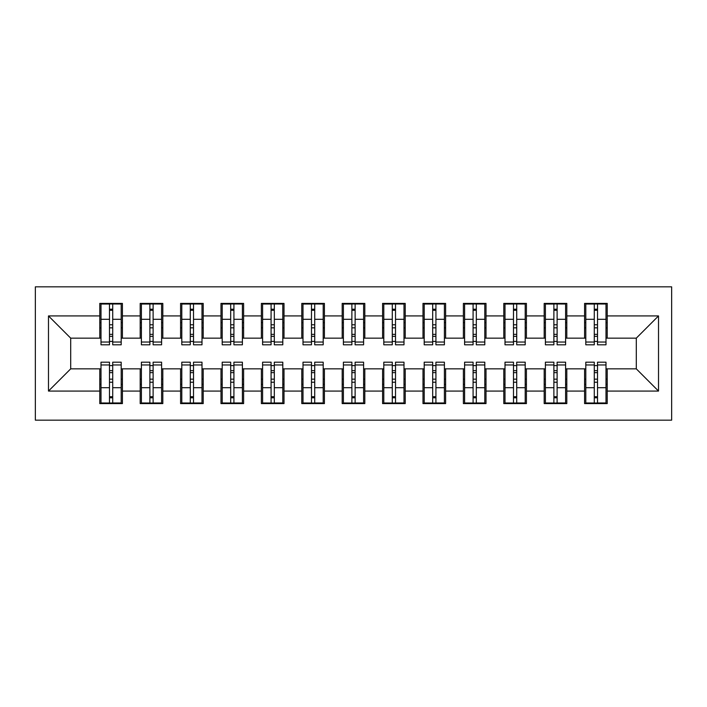 <?xml version="1.0" encoding="UTF-8"?>
<svg xmlns="http://www.w3.org/2000/svg" width="707" height="707" viewBox="0 0 707 707"><rect width="100%" height="100%" fill="white"/><g stroke="black" fill="none" stroke-linecap="round" stroke-linejoin="round"><path stroke-width="1.06" d="M35.35 420.161L671.65 420.161L671.65 286.839L35.35 286.839L35.35 420.161M594.287 327.845L597.512 327.845L594.287 327.845M597.512 379.155L594.287 379.155L597.512 379.155M553.881 327.845L557.116 327.845L553.881 327.845M557.116 379.155L553.881 379.155L557.116 379.155M513.485 327.845L516.72 327.845L513.485 327.845M516.72 379.155L513.485 379.155L516.72 379.155M473.08 327.845L476.315 327.845L473.08 327.845M476.315 379.155L473.08 379.155L476.315 379.155M432.684 327.845L435.919 327.845L432.684 327.845M435.919 379.155L432.684 379.155L435.919 379.155M392.288 327.845L395.513 327.845L392.288 327.845M395.513 379.155L392.288 379.155L395.513 379.155M351.883 327.845L355.117 327.845L351.883 327.845M355.117 379.155L351.883 379.155L355.117 379.155M311.487 327.845L314.712 327.845L311.487 327.845M314.712 379.155L311.487 379.155L314.712 379.155M271.081 327.845L274.316 327.845L271.081 327.845M274.316 379.155L271.081 379.155L274.316 379.155M230.685 327.845L233.92 327.845L230.685 327.845M233.92 379.155L230.685 379.155L233.92 379.155M190.28 327.845L193.515 327.845L190.28 327.845M193.515 379.155L190.28 379.155L193.515 379.155M149.884 327.845L153.119 327.845L149.884 327.845M153.119 379.155L149.884 379.155L153.119 379.155M101.004 338.149L70.7 338.149L48.483 315.932L48.483 391.068L99.784 391.068L99.784 403.6L122.408 403.6L122.408 391.068L140.189 391.068L140.189 403.6L162.813 403.6L162.813 391.068L180.585 391.068L180.585 403.6L203.209 403.6L203.209 391.068L220.991 391.068L220.991 403.6L243.615 403.6L243.615 391.068L261.387 391.068L261.387 403.6L284.011 403.6L284.011 391.068L301.792 391.068L301.792 403.6L324.416 403.6L324.416 391.068L342.188 391.068L342.188 403.6L364.812 403.6L364.812 391.068L382.584 391.068L382.584 403.6L405.208 403.6L405.208 391.068L422.989 391.068L422.989 403.6L445.613 403.6L445.613 391.068L463.385 391.068L463.385 403.6L486.009 403.6L486.009 391.068L503.791 391.068L503.791 403.6L526.415 403.6L526.415 391.068L544.187 391.068L544.187 403.6L566.811 403.6L566.811 391.068L584.592 391.068L584.592 403.6L607.216 403.6L607.216 368.851L636.3 368.851L636.3 338.149L605.996 338.149M48.483 315.932L99.784 315.932L99.784 338.149M636.3 338.149L658.517 315.932L607.216 315.932L607.216 303.4L584.592 303.4L584.592 315.932L566.811 315.932L566.811 303.4L544.187 303.4L544.187 315.932L526.415 315.932L526.415 303.4L503.791 303.4L503.791 315.932L486.009 315.932L486.009 303.4L463.385 303.4L463.385 315.932L445.613 315.932L445.613 303.4L422.989 303.4L422.989 315.932L405.208 315.932L405.208 303.4L382.584 303.4L382.584 315.932L364.812 315.932L364.812 303.4L342.188 303.4L342.188 315.932L324.416 315.932L324.416 303.4L301.792 303.4L301.792 315.932L284.011 315.932L284.011 303.4L261.387 303.4L261.387 315.932L243.615 315.932L243.615 303.4L220.991 303.4L220.991 315.932L203.209 315.932L203.209 303.4L180.585 303.4L180.585 315.932L162.813 315.932L162.813 303.4L140.189 303.4L140.189 315.932L122.408 315.932L122.408 303.4L99.784 303.4L99.784 315.932M658.517 315.932L658.517 391.068L607.216 391.068M566.811 391.068L566.811 368.851L585.803 368.851M584.592 391.068L584.592 368.851M607.216 315.932L607.216 338.149M526.415 391.068L526.415 368.851L545.397 368.851M544.187 391.068L544.187 368.851M584.592 315.932L584.592 338.149L565.6 338.149M566.811 315.932L566.811 338.149M486.009 391.068L486.009 368.851L505.001 368.851M503.791 391.068L503.791 368.851M544.187 315.932L544.187 338.149L525.204 338.149M526.415 315.932L526.415 338.149M445.613 391.068L445.613 368.851L464.596 368.851M463.385 391.068L463.385 368.851M503.791 315.932L503.791 338.149L484.799 338.149M486.009 315.932L486.009 338.149M405.208 391.068L405.208 368.851L424.2 368.851M422.989 391.068L422.989 368.851M463.385 315.932L463.385 338.149L444.403 338.149M445.613 315.932L445.613 338.149M364.812 391.068L364.812 368.851L383.804 368.851M382.584 391.068L382.584 368.851M422.989 315.932L422.989 338.149L403.997 338.149M405.208 315.932L405.208 338.149M324.416 391.068L324.416 368.851L343.399 368.851M342.188 391.068L342.188 368.851M382.584 315.932L382.584 338.149L363.601 338.149M364.812 315.932L364.812 338.149M284.011 391.068L284.011 368.851L303.003 368.851M301.792 391.068L301.792 368.851M342.188 315.932L342.188 338.149L323.196 338.149M324.416 315.932L324.416 338.149M243.615 391.068L243.615 368.851L262.597 368.851M261.387 391.068L261.387 368.851M301.792 315.932L301.792 338.149L282.8 338.149M284.011 315.932L284.011 338.149M203.209 391.068L203.209 368.851L222.201 368.851M220.991 391.068L220.991 368.851M261.387 315.932L261.387 338.149L242.404 338.149M243.615 315.932L243.615 338.149M162.813 391.068L162.813 368.851L181.796 368.851M180.585 391.068L180.585 368.851M220.991 315.932L220.991 338.149L201.999 338.149M203.209 315.932L203.209 338.149M122.408 391.068L122.408 368.851L141.4 368.851M140.189 391.068L140.189 368.851M180.585 315.932L180.585 338.149L161.603 338.149M162.813 315.932L162.813 338.149M109.488 327.845L112.713 327.845L109.488 327.845M112.713 379.155L109.488 379.155L112.713 379.155M48.483 391.068L70.7 368.851L101.004 368.851M99.784 391.068L99.784 368.851M140.189 315.932L140.189 338.149L121.197 338.149M122.408 315.932L122.408 338.149M70.7 338.149L70.7 368.851M585.803 338.149L584.592 338.149M545.397 338.149L544.187 338.149M505.001 338.149L503.791 338.149M464.596 338.149L463.385 338.149M424.2 338.149L422.989 338.149M383.804 338.149L382.584 338.149M343.399 338.149L342.188 338.149M303.003 338.149L301.792 338.149M262.597 338.149L261.387 338.149M222.201 338.149L220.991 338.149M181.796 338.149L180.585 338.149M141.4 338.149L140.189 338.149M121.197 368.851L122.408 368.851M161.603 368.851L162.813 368.851M201.999 368.851L203.209 368.851M242.404 368.851L243.615 368.851M282.8 368.851L284.011 368.851M323.196 368.851L324.416 368.851M363.601 368.851L364.812 368.851M403.997 368.851L405.208 368.851M444.403 368.851L445.613 368.851M484.799 368.851L486.009 368.851M525.204 368.851L526.415 368.851M565.6 368.851L566.811 368.851M605.996 368.851L607.216 368.851M658.517 391.068L636.3 368.851M101.004 303.807L121.197 303.807L101.004 303.807L101.004 344.813L109.488 344.813L109.488 303.966L121.197 304.019L121.197 344.813L112.713 344.813L112.713 304.019M109.488 309.215L112.713 309.215M109.488 341.419L112.713 341.419M112.713 336.346L109.488 336.346M109.488 334.358L112.713 334.358M122.408 322.595L121.197 322.595M122.408 327.845L121.197 327.845M101.004 322.595L99.784 322.595M101.004 327.845L99.784 327.845M121.197 403.193L101.004 403.193L121.197 403.193L121.197 362.187L112.713 362.187L112.713 403.034L101.004 402.981L101.004 362.187L109.488 362.187L109.488 402.981M112.713 397.785L109.488 397.785M112.713 365.581L109.488 365.581M109.488 370.654L112.713 370.654M112.713 372.642L109.488 372.642M99.784 384.405L101.004 384.405M99.784 379.155L101.004 379.155M121.197 384.405L122.408 384.405M121.197 379.155L122.408 379.155M141.4 303.807L161.603 303.807L141.4 303.807L141.4 344.813L149.884 344.813L149.884 303.966L161.603 304.019L161.603 344.813L153.119 344.813L153.119 304.019M149.884 309.215L153.119 309.215M149.884 341.419L153.119 341.419M153.119 336.346L149.884 336.346M149.884 334.358L153.119 334.358M162.813 322.595L161.603 322.595M162.813 327.845L161.603 327.845M141.4 322.595L140.189 322.595M141.4 327.845L140.189 327.845M181.796 303.807L201.999 303.807L181.796 303.807L181.796 344.813L190.28 344.813L190.28 303.966L201.999 304.019L201.999 344.813L193.515 344.813L193.515 304.019M190.28 309.215L193.515 309.215M190.28 341.419L193.515 341.419M193.515 336.346L190.28 336.346M190.28 334.358L193.515 334.358M203.209 322.595L201.999 322.595M203.209 327.845L201.999 327.845M181.796 322.595L180.585 322.595M181.796 327.845L180.585 327.845M222.201 303.807L242.404 303.807L222.201 303.807L222.201 344.813L230.685 344.813L230.685 303.966L242.404 304.019L242.404 344.813L233.92 344.813L233.92 304.019M230.685 309.215L233.92 309.215M230.685 341.419L233.92 341.419M233.92 336.346L230.685 336.346M230.685 334.358L233.92 334.358M243.615 322.595L242.404 322.595M243.615 327.845L242.404 327.845M222.201 322.595L220.991 322.595M222.201 327.845L220.991 327.845M262.597 303.807L282.8 303.807L262.597 303.807L262.597 344.813L271.081 344.813L271.081 303.966L282.8 304.019L282.8 344.813L274.316 344.813L274.316 304.019M271.081 309.215L274.316 309.215M271.081 341.419L274.316 341.419M274.316 336.346L271.081 336.346M271.081 334.358L274.316 334.358M284.011 322.595L282.8 322.595M284.011 327.845L282.8 327.845M262.597 322.595L261.387 322.595M262.597 327.845L261.387 327.845M161.603 403.193L141.4 403.193L161.603 403.193L161.603 362.187L153.119 362.187L153.119 403.034L141.4 402.981L141.4 362.187L149.884 362.187L149.884 402.981M153.119 397.785L149.884 397.785M153.119 365.581L149.884 365.581M149.884 370.654L153.119 370.654M153.119 372.642L149.884 372.642M140.189 384.405L141.4 384.405M140.189 379.155L141.4 379.155M161.603 384.405L162.813 384.405M161.603 379.155L162.813 379.155M201.999 403.193L181.796 403.193L201.999 403.193L201.999 362.187L193.515 362.187L193.515 403.034L181.796 402.981L181.796 362.187L190.28 362.187L190.28 402.981M193.515 397.785L190.28 397.785M193.515 365.581L190.28 365.581M190.28 370.654L193.515 370.654M193.515 372.642L190.28 372.642M180.585 384.405L181.796 384.405M180.585 379.155L181.796 379.155M201.999 384.405L203.209 384.405M201.999 379.155L203.209 379.155M242.404 403.193L222.201 403.193L242.404 403.193L242.404 362.187L233.92 362.187L233.92 403.034L222.201 402.981L222.201 362.187L230.685 362.187L230.685 402.981M233.92 397.785L230.685 397.785M233.92 365.581L230.685 365.581M230.685 370.654L233.92 370.654M233.92 372.642L230.685 372.642M220.991 384.405L222.201 384.405M220.991 379.155L222.201 379.155M242.404 384.405L243.615 384.405M242.404 379.155L243.615 379.155M282.8 403.193L262.597 403.193L282.8 403.193L282.8 362.187L274.316 362.187L274.316 403.034L262.597 402.981L262.597 362.187L271.081 362.187L271.081 402.981M274.316 397.785L271.081 397.785M274.316 365.581L271.081 365.581M271.081 370.654L274.316 370.654M274.316 372.642L271.081 372.642M261.387 384.405L262.597 384.405M261.387 379.155L262.597 379.155M282.8 384.405L284.011 384.405M282.8 379.155L284.011 379.155M303.003 303.807L323.196 303.807L303.003 303.807L303.003 344.813L311.487 344.813L311.487 303.966L323.196 304.019L323.196 344.813L314.712 344.813L314.712 304.019M311.487 309.215L314.712 309.215M311.487 341.419L314.712 341.419M314.712 336.346L311.487 336.346M311.487 334.358L314.712 334.358M324.416 322.595L323.196 322.595M324.416 327.845L323.196 327.845M303.003 322.595L301.792 322.595M303.003 327.845L301.792 327.845M323.196 403.193L303.003 403.193L323.196 403.193L323.196 362.187L314.712 362.187L314.712 403.034L303.003 402.981L303.003 362.187L311.487 362.187L311.487 402.981M314.712 397.785L311.487 397.785M314.712 365.581L311.487 365.581M311.487 370.654L314.712 370.654M314.712 372.642L311.487 372.642M301.792 384.405L303.003 384.405M301.792 379.155L303.003 379.155M323.196 384.405L324.416 384.405M323.196 379.155L324.416 379.155M343.399 303.807L363.601 303.807L343.399 303.807L343.399 344.813L351.883 344.813L351.883 303.966L363.601 304.019L363.601 344.813L355.117 344.813L355.117 304.019M351.883 309.215L355.117 309.215M351.883 341.419L355.117 341.419M355.117 336.346L351.883 336.346M351.883 334.358L355.117 334.358M364.812 322.595L363.601 322.595M364.812 327.845L363.601 327.845M343.399 322.595L342.188 322.595M343.399 327.845L342.188 327.845M363.601 403.193L343.399 403.193L363.601 403.193L363.601 362.187L355.117 362.187L355.117 403.034L343.399 402.981L343.399 362.187L351.883 362.187L351.883 402.981M355.117 397.785L351.883 397.785M355.117 365.581L351.883 365.581M351.883 370.654L355.117 370.654M355.117 372.642L351.883 372.642M342.188 384.405L343.399 384.405M342.188 379.155L343.399 379.155M363.601 384.405L364.812 384.405M363.601 379.155L364.812 379.155M383.804 303.807L403.997 303.807L383.804 303.807L383.804 344.813L392.288 344.813L392.288 303.966L403.997 304.019L403.997 344.813L395.513 344.813L395.513 304.019M392.288 309.215L395.513 309.215M392.288 341.419L395.513 341.419M395.513 336.346L392.288 336.346M392.288 334.358L395.513 334.358M405.208 322.595L403.997 322.595M405.208 327.845L403.997 327.845M383.804 322.595L382.584 322.595M383.804 327.845L382.584 327.845M403.997 403.193L383.804 403.193L403.997 403.193L403.997 362.187L395.513 362.187L395.513 403.034L383.804 402.981L383.804 362.187L392.288 362.187L392.288 402.981M395.513 397.785L392.288 397.785M395.513 365.581L392.288 365.581M392.288 370.654L395.513 370.654M395.513 372.642L392.288 372.642M382.584 384.405L383.804 384.405M382.584 379.155L383.804 379.155M403.997 384.405L405.208 384.405M403.997 379.155L405.208 379.155M424.2 303.807L444.403 303.807L424.2 303.807L424.2 344.813L432.684 344.813L432.684 303.966L444.403 304.019L444.403 344.813L435.919 344.813L435.919 304.019M432.684 309.215L435.919 309.215M432.684 341.419L435.919 341.419M435.919 336.346L432.684 336.346M432.684 334.358L435.919 334.358M445.613 322.595L444.403 322.595M445.613 327.845L444.403 327.845M424.2 322.595L422.989 322.595M424.2 327.845L422.989 327.845M444.403 403.193L424.2 403.193L444.403 403.193L444.403 362.187L435.919 362.187L435.919 403.034L424.2 402.981L424.2 362.187L432.684 362.187L432.684 402.981M435.919 397.785L432.684 397.785M435.919 365.581L432.684 365.581M432.684 370.654L435.919 370.654M435.919 372.642L432.684 372.642M422.989 384.405L424.2 384.405M422.989 379.155L424.2 379.155M444.403 384.405L445.613 384.405M444.403 379.155L445.613 379.155M464.596 303.807L484.799 303.807L464.596 303.807L464.596 344.813L473.08 344.813L473.08 303.966L484.799 304.019L484.799 344.813L476.315 344.813L476.315 304.019M473.08 309.215L476.315 309.215M473.08 341.419L476.315 341.419M476.315 336.346L473.08 336.346M473.08 334.358L476.315 334.358M486.009 322.595L484.799 322.595M486.009 327.845L484.799 327.845M464.596 322.595L463.385 322.595M464.596 327.845L463.385 327.845M484.799 403.193L464.596 403.193L484.799 403.193L484.799 362.187L476.315 362.187L476.315 403.034L464.596 402.981L464.596 362.187L473.08 362.187L473.08 402.981M476.315 397.785L473.08 397.785M476.315 365.581L473.08 365.581M473.08 370.654L476.315 370.654M476.315 372.642L473.08 372.642M463.385 384.405L464.596 384.405M463.385 379.155L464.596 379.155M484.799 384.405L486.009 384.405M484.799 379.155L486.009 379.155M505.001 303.807L525.204 303.807L505.001 303.807L505.001 344.813L513.485 344.813L513.485 303.966L525.204 304.019L525.204 344.813L516.72 344.813L516.72 304.019M513.485 309.215L516.72 309.215M513.485 341.419L516.72 341.419M516.72 336.346L513.485 336.346M513.485 334.358L516.72 334.358M526.415 322.595L525.204 322.595M526.415 327.845L525.204 327.845M505.001 322.595L503.791 322.595M505.001 327.845L503.791 327.845M525.204 403.193L505.001 403.193L525.204 403.193L525.204 362.187L516.72 362.187L516.72 403.034L505.001 402.981L505.001 362.187L513.485 362.187L513.485 402.981M516.72 397.785L513.485 397.785M516.72 365.581L513.485 365.581M513.485 370.654L516.72 370.654M516.72 372.642L513.485 372.642M503.791 384.405L505.001 384.405M503.791 379.155L505.001 379.155M525.204 384.405L526.415 384.405M525.204 379.155L526.415 379.155M545.397 303.807L565.6 303.807L545.397 303.807L545.397 344.813L553.881 344.813L553.881 303.966L565.6 304.019L565.6 344.813L557.116 344.813L557.116 304.019M553.881 309.215L557.116 309.215M553.881 341.419L557.116 341.419M557.116 336.346L553.881 336.346M553.881 334.358L557.116 334.358M566.811 322.595L565.6 322.595M566.811 327.845L565.6 327.845M545.397 322.595L544.187 322.595M545.397 327.845L544.187 327.845M565.6 403.193L545.397 403.193L565.6 403.193L565.6 362.187L557.116 362.187L557.116 403.034L545.397 402.981L545.397 362.187L553.881 362.187L553.881 402.981M557.116 397.785L553.881 397.785M557.116 365.581L553.881 365.581M553.881 370.654L557.116 370.654M557.116 372.642L553.881 372.642M544.187 384.405L545.397 384.405M544.187 379.155L545.397 379.155M565.6 384.405L566.811 384.405M565.6 379.155L566.811 379.155M585.803 303.807L605.996 303.807L585.803 303.807L585.803 344.813L594.287 344.813L594.287 303.966L605.996 304.019L605.996 344.813L597.512 344.813L597.512 304.019M594.287 309.215L597.512 309.215M594.287 341.419L597.512 341.419M597.512 336.346L594.287 336.346M594.287 334.358L597.512 334.358M607.216 322.595L605.996 322.595M607.216 327.845L605.996 327.845M585.803 322.595L584.592 322.595M585.803 327.845L584.592 327.845M605.996 403.193L585.803 403.193L605.996 403.193L605.996 362.187L597.512 362.187L597.512 403.034L585.803 402.981L585.803 362.187L594.287 362.187L594.287 402.981M597.512 397.785L594.287 397.785M597.512 365.581L594.287 365.581M594.287 370.654L597.512 370.654M597.512 372.642L594.287 372.642M584.592 384.405L585.803 384.405M584.592 379.155L585.803 379.155M605.996 384.405L607.216 384.405M605.996 379.155L607.216 379.155M101.004 304.019L109.488 304.019M112.713 342.038L121.197 342.038M112.713 319.299L121.197 319.299M101.004 342.038L109.488 342.038M101.004 319.299L109.488 319.299M109.488 324.76L112.713 324.76M109.488 310.276L112.713 310.276M121.197 402.981L112.713 402.981M109.488 364.962L101.004 364.962M109.488 387.701L101.004 387.701M121.197 364.962L112.713 364.962M121.197 387.701L112.713 387.701M112.713 382.24L109.488 382.24M112.713 396.724L109.488 396.724M141.4 304.019L149.884 304.019M153.119 342.038L161.603 342.038M153.119 319.299L161.603 319.299M141.4 342.038L149.884 342.038M141.4 319.299L149.884 319.299M149.884 324.76L153.119 324.76M149.884 310.276L153.119 310.276M181.796 304.019L190.28 304.019M193.515 342.038L201.999 342.038M193.515 319.299L201.999 319.299M181.796 342.038L190.28 342.038M181.796 319.299L190.28 319.299M190.28 324.76L193.515 324.76M190.28 310.276L193.515 310.276M222.201 304.019L230.685 304.019M233.92 342.038L242.404 342.038M233.92 319.299L242.404 319.299M222.201 342.038L230.685 342.038M222.201 319.299L230.685 319.299M230.685 324.76L233.92 324.76M230.685 310.276L233.92 310.276M262.597 304.019L271.081 304.019M274.316 342.038L282.8 342.038M274.316 319.299L282.8 319.299M262.597 342.038L271.081 342.038M262.597 319.299L271.081 319.299M271.081 324.76L274.316 324.76M271.081 310.276L274.316 310.276M161.603 402.981L153.119 402.981M149.884 364.962L141.4 364.962M149.884 387.701L141.4 387.701M161.603 364.962L153.119 364.962M161.603 387.701L153.119 387.701M153.119 382.24L149.884 382.24M153.119 396.724L149.884 396.724M201.999 402.981L193.515 402.981M190.28 364.962L181.796 364.962M190.28 387.701L181.796 387.701M201.999 364.962L193.515 364.962M201.999 387.701L193.515 387.701M193.515 382.24L190.28 382.24M193.515 396.724L190.28 396.724M242.404 402.981L233.92 402.981M230.685 364.962L222.201 364.962M230.685 387.701L222.201 387.701M242.404 364.962L233.92 364.962M242.404 387.701L233.92 387.701M233.92 382.24L230.685 382.24M233.92 396.724L230.685 396.724M282.8 402.981L274.316 402.981M271.081 364.962L262.597 364.962M271.081 387.701L262.597 387.701M282.8 364.962L274.316 364.962M282.8 387.701L274.316 387.701M274.316 382.24L271.081 382.24M274.316 396.724L271.081 396.724M303.003 304.019L311.487 304.019M314.712 342.038L323.196 342.038M314.712 319.299L323.196 319.299M303.003 342.038L311.487 342.038M303.003 319.299L311.487 319.299M311.487 324.76L314.712 324.76M311.487 310.276L314.712 310.276M323.196 402.981L314.712 402.981M311.487 364.962L303.003 364.962M311.487 387.701L303.003 387.701M323.196 364.962L314.712 364.962M323.196 387.701L314.712 387.701M314.712 382.24L311.487 382.24M314.712 396.724L311.487 396.724M343.399 304.019L351.883 304.019M355.117 342.038L363.601 342.038M355.117 319.299L363.601 319.299M343.399 342.038L351.883 342.038M343.399 319.299L351.883 319.299M351.883 324.76L355.117 324.76M351.883 310.276L355.117 310.276M363.601 402.981L355.117 402.981M351.883 364.962L343.399 364.962M351.883 387.701L343.399 387.701M363.601 364.962L355.117 364.962M363.601 387.701L355.117 387.701M355.117 382.24L351.883 382.24M355.117 396.724L351.883 396.724M383.804 304.019L392.288 304.019M395.513 342.038L403.997 342.038M395.513 319.299L403.997 319.299M383.804 342.038L392.288 342.038M383.804 319.299L392.288 319.299M392.288 324.76L395.513 324.76M392.288 310.276L395.513 310.276M403.997 402.981L395.513 402.981M392.288 364.962L383.804 364.962M392.288 387.701L383.804 387.701M403.997 364.962L395.513 364.962M403.997 387.701L395.513 387.701M395.513 382.24L392.288 382.24M395.513 396.724L392.288 396.724M424.2 304.019L432.684 304.019M435.919 342.038L444.403 342.038M435.919 319.299L444.403 319.299M424.2 342.038L432.684 342.038M424.2 319.299L432.684 319.299M432.684 324.76L435.919 324.76M432.684 310.276L435.919 310.276M444.403 402.981L435.919 402.981M432.684 364.962L424.2 364.962M432.684 387.701L424.2 387.701M444.403 364.962L435.919 364.962M444.403 387.701L435.919 387.701M435.919 382.24L432.684 382.24M435.919 396.724L432.684 396.724M464.596 304.019L473.08 304.019M476.315 342.038L484.799 342.038M476.315 319.299L484.799 319.299M464.596 342.038L473.08 342.038M464.596 319.299L473.08 319.299M473.08 324.76L476.315 324.76M473.08 310.276L476.315 310.276M484.799 402.981L476.315 402.981M473.08 364.962L464.596 364.962M473.08 387.701L464.596 387.701M484.799 364.962L476.315 364.962M484.799 387.701L476.315 387.701M476.315 382.24L473.08 382.24M476.315 396.724L473.08 396.724M505.001 304.019L513.485 304.019M516.72 342.038L525.204 342.038M516.72 319.299L525.204 319.299M505.001 342.038L513.485 342.038M505.001 319.299L513.485 319.299M513.485 324.76L516.72 324.76M513.485 310.276L516.72 310.276M525.204 402.981L516.72 402.981M513.485 364.962L505.001 364.962M513.485 387.701L505.001 387.701M525.204 364.962L516.72 364.962M525.204 387.701L516.72 387.701M516.72 382.24L513.485 382.24M516.72 396.724L513.485 396.724M545.397 304.019L553.881 304.019M557.116 342.038L565.6 342.038M557.116 319.299L565.6 319.299M545.397 342.038L553.881 342.038M545.397 319.299L553.881 319.299M553.881 324.76L557.116 324.76M553.881 310.276L557.116 310.276M565.6 402.981L557.116 402.981M553.881 364.962L545.397 364.962M553.881 387.701L545.397 387.701M565.6 364.962L557.116 364.962M565.6 387.701L557.116 387.701M557.116 382.24L553.881 382.24M557.116 396.724L553.881 396.724M585.803 304.019L594.287 304.019M597.512 342.038L605.996 342.038M597.512 319.299L605.996 319.299M585.803 342.038L594.287 342.038M585.803 319.299L594.287 319.299M594.287 324.76L597.512 324.76M594.287 310.276L597.512 310.276M605.996 402.981L597.512 402.981M594.287 364.962L585.803 364.962M594.287 387.701L585.803 387.701M605.996 364.962L597.512 364.962M605.996 387.701L597.512 387.701M597.512 382.24L594.287 382.24M597.512 396.724L594.287 396.724"/></g></svg>
